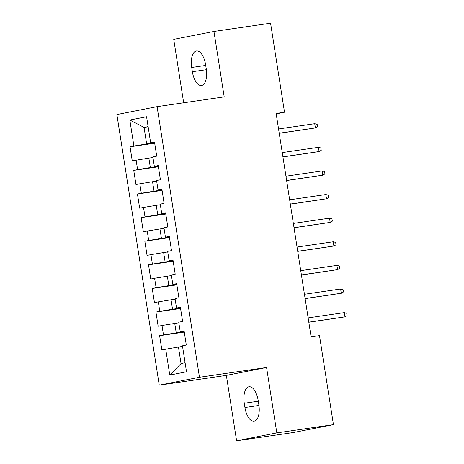 <?xml version="1.0" encoding="UTF-8"?>
<svg xmlns="http://www.w3.org/2000/svg" width="464" height="464" viewBox="0 0 464 464"><rect width="100%" height="100%" fill="white"/><g stroke="black" fill="none" stroke-linecap="round" stroke-linejoin="round"><path stroke-width="0.7" d="M236.605 440.8L276.817 432.9L266.574 367.488L226.362 375.388L236.605 440.8L293.225 432.547L333.436 424.641L319.493 335.617L311.106 336.841L276.126 113.448L284.513 112.224L270.57 23.2L213.95 31.453L173.739 39.359L183.669 102.776M226.362 375.388L159.256 385.172L116.876 114.55L157.087 106.65L199.468 377.273L159.256 385.172M148.149 126.811L144.049 127.409L129.833 120.037L133.905 146.015L130.048 146.775L132.263 160.938L136.12 160.184L137.599 169.627L133.742 170.387L135.964 184.556L139.821 183.796L141.3 193.244L137.443 193.998L139.658 208.168L143.515 207.414L144.994 216.856L141.137 217.616L143.359 231.785L147.216 231.026L148.695 240.474L144.838 241.228L147.053 255.397L150.916 254.637L152.395 264.086L148.532 264.845L150.754 279.015L154.611 278.255L156.09 287.697L152.233 288.457L154.454 302.627L158.311 301.867L159.79 311.315L155.933 312.075L158.149 326.238L162.006 325.484L163.485 334.927L159.628 335.687L161.849 349.856L178.443 347.02L181.03 363.55L185.095 362.749M129.833 120.037L146.572 116.748L150.638 142.726L154.558 142.367M181.03 363.55L169.772 375.074L186.511 371.786L182.445 345.808L186.302 345.054L184.08 330.884L180.223 331.638L178.744 322.196L182.601 321.436L180.386 307.267L176.523 308.026L175.044 298.578L178.907 297.824L176.685 283.655L172.828 284.409L171.349 274.966L175.206 274.207L172.991 260.037L169.128 260.797L167.649 251.349L171.506 250.595L169.29 236.425L165.433 237.185L163.954 227.737L167.811 226.977L165.59 212.808L161.733 213.568L160.254 204.125L164.111 203.365L161.895 189.196L158.038 189.956L156.559 180.508L160.416 179.748L158.195 165.584L154.338 166.338L152.859 156.896L156.716 156.136L154.5 141.967L150.638 142.726M169.772 375.074L165.706 349.096M184.208 331.685L176.221 332.85L174.742 323.408L178.843 322.811M163.485 334.927L176.221 332.85M162.006 325.484L174.742 323.408M180.508 308.073L172.527 309.239L171.042 299.79L175.143 299.193M159.79 311.315L172.527 309.239M158.311 301.867L171.042 299.79M180.223 331.638L184.144 331.284M176.813 284.461L168.826 285.621L167.347 276.179L171.442 275.581M156.09 287.697L168.826 285.621M154.611 278.255L167.347 276.179M176.523 308.026L180.444 307.667M173.113 260.843L165.126 262.009L163.647 252.561L167.748 251.964M152.395 264.086L165.126 262.009M150.916 254.637L163.647 252.561M172.828 284.409L176.749 284.055M169.418 237.232L161.431 238.392L159.952 228.949L164.047 228.352M148.695 240.474L161.431 238.392M147.216 231.026L159.952 228.949M169.128 260.797L173.049 260.437M165.718 213.614L157.731 214.78L156.252 205.332L160.353 204.734M144.994 216.856L157.731 214.78M143.515 207.414L156.252 205.332M165.433 237.185L169.354 236.826M162.023 190.002L154.036 191.168L152.557 181.72L156.652 181.122M141.3 193.244L154.036 191.168M139.821 183.796L152.557 181.72M161.733 213.568L165.654 213.208M158.323 166.385L150.336 167.55L148.857 158.108L152.958 157.511M137.599 169.627L150.336 167.55M136.12 160.184L148.857 158.108M158.038 189.956L161.959 189.596M154.622 142.773L146.641 143.939L144.049 127.409L148.115 126.608M133.905 146.015L146.641 143.939M154.338 166.338L158.259 165.984M276.817 432.9L333.436 424.641M157.087 106.65L224.193 96.866L213.95 31.453M266.574 367.488L199.468 377.273M276.19 113.86L284.513 112.224M182.538 346.422L178.443 347.02M205.61 64.74A15.3 7.082 -98.3 0 0 196.446 50.965A15.3 7.082 -98.3 0 0 191.696 67.471L192.363 71.723A15.3 7.082 -98.3 0 0 201.527 85.498A15.3 7.082 -98.3 0 0 206.271 68.991L205.61 64.74M244.946 407.52A15.3 7.082 -98.3 0 0 254.11 421.289A15.3 7.082 -98.3 0 0 258.86 404.782L258.193 400.536A15.3 7.082 -98.3 0 0 249.029 386.761A15.3 7.082 -98.3 0 0 244.279 403.268L244.946 407.52L258.958 405.472M130.048 146.775L154.686 143.179M133.742 170.387L158.386 166.791M137.443 193.998L162.087 190.408M141.137 217.616L165.781 214.02M144.838 241.228L169.482 237.638M148.532 264.845L173.176 261.249M152.233 288.457L176.877 284.867M155.933 312.075L180.571 308.479M159.628 335.687L184.272 332.096M279.235 133.319L315.398 127.948L279.224 133.22M314.731 123.697L317.167 124.329L317.538 126.689L315.398 127.948L314.731 123.697L278.557 128.969M282.936 156.931L319.093 151.56L282.918 156.838M318.426 147.314L320.868 147.946L321.239 150.307L319.093 151.56L318.426 147.314L282.251 152.586M286.63 180.548L322.793 175.177L286.619 180.45M322.126 170.926L324.568 171.558L324.933 173.919L322.793 175.177L322.126 170.926L285.952 176.198M290.331 204.16L326.488 198.789L290.313 204.067M325.827 194.538L328.263 195.17L328.634 197.536L326.488 198.789L325.827 194.538L289.646 199.816M294.025 227.778L330.188 222.407L294.014 227.679M329.521 218.155L331.963 218.788L332.328 221.148L330.188 222.407L329.521 218.155L293.347 223.428M297.726 251.389L333.883 246.019L297.708 251.297M333.222 241.767L335.658 242.399L336.029 244.766L333.883 246.019L333.222 241.767L297.047 247.045M301.426 275.007L337.583 269.636L301.409 274.908M336.916 265.385L339.358 266.017L339.729 268.378L337.583 269.636L336.916 265.385L300.742 270.657M305.121 298.619L341.284 293.248L305.109 298.52M340.617 288.997L343.053 289.629L343.424 291.989L341.284 293.248L340.617 288.997L304.442 294.275M308.821 322.236L344.978 316.86L308.804 322.138M344.311 312.614L346.753 313.246L347.124 315.607L344.978 316.86L344.311 312.614L308.137 317.886M205.714 65.424L191.696 67.471M206.376 69.681L192.363 71.723M258.303 401.221L244.279 403.268"/></g></svg>
